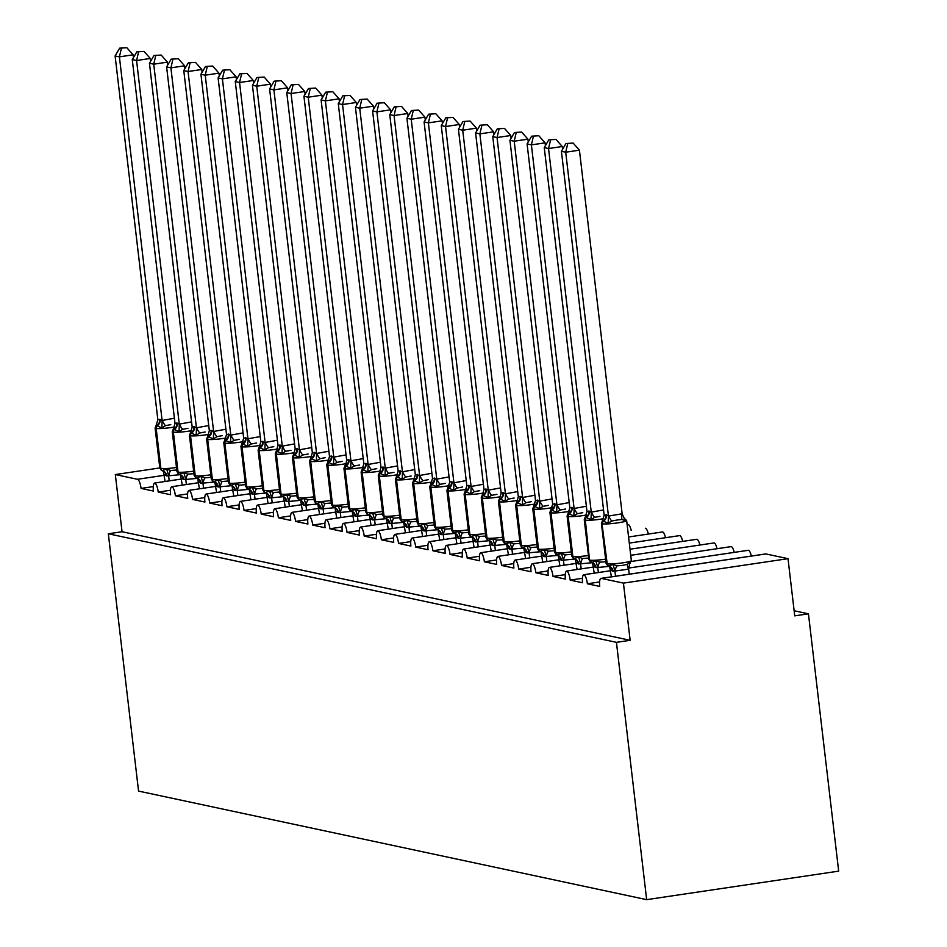 <?xml version="1.0" encoding="UTF-8"?>
<svg xmlns="http://www.w3.org/2000/svg" width="947" height="947" viewBox="0 0 947 947"><rect width="100%" height="100%" fill="white"/><g stroke="black" fill="none" stroke-linecap="round" stroke-linejoin="round"><path stroke-width="1.42" d="M153.272 486.592L141.056 488.415A8.677 2.486 81.6 0 0 137.469 479.289L115.321 474.554L122.045 531.729L108.325 533.777L138.558 791.088L646.659 899.65L838.675 871.133L808.442 613.822L794.131 610.756M583.956 574.699A8.677 2.486 -98.4 0 0 583.849 574.711L610.697 570.721L583.956 574.699A8.677 2.486 81.6 0 1 587.365 583.778L599.581 581.955M587.365 583.778L599.723 586.418A8.677 2.486 -98.4 0 1 601.014 578.38L765.602 553.936A8.677 2.486 -98.4 0 0 765.342 554.019M566.791 571.029A8.677 2.486 -98.4 0 0 566.685 571.041L593.52 567.052L566.791 571.029A8.677 2.486 81.6 0 1 570.189 580.109L582.405 578.286M570.189 580.109L582.559 582.748A8.677 2.486 -98.4 0 1 583.849 574.711M549.615 567.371A8.677 2.486 -98.4 0 0 549.52 567.371L576.356 563.382L549.615 567.371A8.677 2.486 81.6 0 1 553.024 576.439L565.241 574.628M553.024 576.439L565.383 579.079A8.677 2.486 -98.4 0 1 566.685 571.041M532.451 563.702A8.677 2.486 -98.4 0 0 532.356 563.702L559.192 559.724L532.451 563.702A8.677 2.486 81.6 0 1 535.86 572.769L548.076 570.958M535.86 572.769L548.218 575.409A8.677 2.486 -98.4 0 1 549.52 567.371M515.286 560.032A8.677 2.486 -98.4 0 0 515.192 560.044L542.027 556.055L515.286 560.032A8.677 2.486 81.6 0 1 518.696 569.1L530.912 567.289M518.696 569.1L531.054 571.739A8.677 2.486 -98.4 0 1 532.356 563.702M498.122 556.363A8.677 2.486 -98.4 0 0 498.027 556.374L524.863 552.385L498.122 556.363A8.677 2.486 81.6 0 1 501.531 565.43L513.748 563.619M501.531 565.43L513.89 568.082A8.677 2.486 -98.4 0 1 515.192 560.044M480.958 552.693A8.677 2.486 -98.4 0 0 480.863 552.705L507.699 548.715L480.958 552.693A8.677 2.486 81.6 0 1 484.367 561.772L496.583 559.949M484.367 561.772L496.725 564.412A8.677 2.486 -98.4 0 1 498.027 556.374M463.793 549.023A8.677 2.486 -98.4 0 0 463.699 549.035L490.534 545.046L463.793 549.023A8.677 2.486 81.6 0 1 467.202 558.103L479.419 556.28M467.202 558.103L479.561 560.742A8.677 2.486 -98.4 0 1 480.863 552.705M446.629 545.365A8.677 2.486 -98.4 0 0 446.522 545.365L473.37 541.376L446.629 545.365A8.677 2.486 81.6 0 1 450.038 554.433L462.254 552.622M450.038 554.433L462.396 557.073A8.677 2.486 -98.4 0 1 463.699 549.035M429.465 541.696A8.677 2.486 -98.4 0 0 429.358 541.696L456.205 537.718L429.465 541.696A8.677 2.486 81.6 0 1 432.874 550.763L445.09 548.952M432.874 550.763L445.232 553.403A8.677 2.486 -98.4 0 1 446.522 545.365M412.3 538.026A8.677 2.486 -98.4 0 0 412.194 538.038L439.029 534.049L412.3 538.026A8.677 2.486 81.6 0 1 415.697 547.094L427.914 545.283M415.697 547.094L428.068 549.734A8.677 2.486 -98.4 0 1 429.358 541.696M395.124 534.357A8.677 2.486 -98.4 0 0 395.029 534.368L421.865 530.379L395.124 534.357A8.677 2.486 81.6 0 1 398.533 543.424L410.749 541.613M398.533 543.424L410.891 546.064A8.677 2.486 -98.4 0 1 412.194 538.038M377.96 530.687A8.677 2.486 -98.4 0 0 377.865 530.699L404.7 526.71L377.96 530.687A8.677 2.486 81.6 0 1 381.369 539.766L393.585 537.943M381.369 539.766L393.727 542.406A8.677 2.486 -98.4 0 1 395.029 534.368M360.795 527.017A8.677 2.486 -98.4 0 0 360.7 527.029L387.536 523.04L360.795 527.017A8.677 2.486 81.6 0 1 364.204 536.097L376.421 534.274M364.204 536.097L376.563 538.736A8.677 2.486 -98.4 0 1 377.865 530.699M343.631 523.36A8.677 2.486 -98.4 0 0 343.536 523.36L370.372 519.37L343.631 523.36A8.677 2.486 81.6 0 1 347.04 532.427L359.256 530.616M347.04 532.427L359.398 535.067A8.677 2.486 -98.4 0 1 360.7 527.029M326.466 519.69A8.677 2.486 -98.4 0 0 326.372 519.69L353.207 515.713L326.466 519.69A8.677 2.486 81.6 0 1 329.876 528.757L342.092 526.946M329.876 528.757L342.234 531.397A8.677 2.486 -98.4 0 1 343.536 523.36M309.302 516.02A8.677 2.486 -98.4 0 0 309.207 516.02L336.043 512.043L309.302 516.02A8.677 2.486 81.6 0 1 312.711 525.088L324.928 523.277M312.711 525.088L325.07 527.728A8.677 2.486 -98.4 0 1 326.372 519.69M292.138 512.351A8.677 2.486 -98.4 0 0 292.031 512.363L318.879 508.373L292.138 512.351A8.677 2.486 81.6 0 1 295.547 521.418L307.763 519.607M295.547 521.418L307.905 524.058A8.677 2.486 -98.4 0 1 309.207 516.02M274.973 508.681A8.677 2.486 -98.4 0 0 274.867 508.693L301.714 504.704L274.973 508.681A8.677 2.486 81.6 0 1 278.382 517.749L290.599 515.937M278.382 517.749L290.741 520.4A8.677 2.486 -98.4 0 1 292.031 512.363M257.809 505.011A8.677 2.486 -98.4 0 0 257.702 505.023L284.538 501.034L257.809 505.011A8.677 2.486 81.6 0 1 261.206 514.091L273.423 512.268M261.206 514.091L273.576 516.731A8.677 2.486 -98.4 0 1 274.867 508.693M240.633 501.342A8.677 2.486 -98.4 0 0 240.538 501.354L267.374 497.364L240.633 501.342A8.677 2.486 81.6 0 1 244.042 510.421L256.258 508.61M244.042 510.421L256.4 513.061A8.677 2.486 -98.4 0 1 257.702 505.023M223.468 497.684A8.677 2.486 -98.4 0 0 223.374 497.684L250.209 493.707L223.468 497.684A8.677 2.486 81.6 0 1 226.878 506.752L239.094 504.94M226.878 506.752L239.236 509.391A8.677 2.486 -98.4 0 1 240.538 501.354M206.304 494.014A8.677 2.486 -98.4 0 0 206.209 494.014L233.045 490.037L206.304 494.014A8.677 2.486 81.6 0 1 209.713 503.082L221.929 501.271M209.713 503.082L222.072 505.722A8.677 2.486 -98.4 0 1 223.374 497.684M189.14 490.345A8.677 2.486 -98.4 0 0 189.045 490.357L215.88 486.367L189.14 490.345A8.677 2.486 81.6 0 1 192.549 499.412L204.765 497.601M192.549 499.412L204.907 502.052A8.677 2.486 -98.4 0 1 206.209 494.014M198.716 482.71L171.975 486.675A8.677 2.486 81.6 0 1 175.384 495.743L187.601 493.932M175.384 495.743L187.743 498.394A8.677 2.486 -98.4 0 1 189.045 490.357M181.552 479.04L154.811 483.006A8.677 2.486 81.6 0 1 158.22 492.085L170.436 490.262M158.22 492.085L170.578 494.725A8.677 2.486 -98.4 0 1 171.881 486.687L198.716 482.698M141.056 488.415L153.414 491.055A8.677 2.486 -98.4 0 1 154.716 483.017L181.552 479.028M808.442 613.822L794.734 615.858L788.011 558.671L623.434 583.115L601.286 578.392A8.677 2.486 -98.4 0 0 601.014 578.38M623.434 583.115L630.146 640.302L122.045 531.729M788.011 558.671L765.874 553.936A8.677 2.486 -98.4 0 0 765.602 553.936M631.211 530.367A8.677 2.486 81.6 0 0 628.37 524.579A8.677 2.486 -98.4 0 0 628.275 524.591A8.677 2.486 -98.4 0 0 628.181 524.614M648.375 534.037A8.677 2.486 81.6 0 0 645.534 528.248A8.677 2.486 -98.4 0 0 645.44 528.26A8.677 2.486 -98.4 0 0 645.345 528.284M665.54 537.707A8.677 2.486 81.6 0 0 662.711 531.918A8.677 2.486 -98.4 0 0 662.604 531.93A8.677 2.486 -98.4 0 0 662.509 531.942M682.704 541.376A8.677 2.486 81.6 0 0 679.875 535.588A8.677 2.486 -98.4 0 0 679.768 535.588A8.677 2.486 -98.4 0 0 679.674 535.611M699.869 545.046A8.677 2.486 81.6 0 0 697.039 539.257A8.677 2.486 -98.4 0 0 696.933 539.257A8.677 2.486 -98.4 0 0 696.838 539.281M717.045 548.704A8.677 2.486 81.6 0 0 714.204 542.915A8.677 2.486 -98.4 0 0 714.109 542.927A8.677 2.486 -98.4 0 0 714.002 542.951M734.209 552.373A8.677 2.486 81.6 0 0 731.368 546.585A8.677 2.486 -98.4 0 0 731.273 546.597A8.677 2.486 -98.4 0 0 731.179 546.62M751.373 556.043A8.677 2.486 81.6 0 0 748.532 550.254A8.677 2.486 -98.4 0 0 748.438 550.266A8.677 2.486 -98.4 0 0 748.343 550.29M115.321 474.554L159.806 467.948M630.146 640.302L616.438 642.338L108.325 533.777M646.659 899.65L616.438 642.338M662.711 531.918L628.571 536.985L662.604 531.93M679.875 535.588L629.293 543.093L679.768 535.588M697.039 539.257L630.015 549.213L696.933 539.257M714.204 542.915L630.726 555.321L714.109 542.927M731.368 546.585L631.329 561.453L731.273 546.597M748.532 550.254L628.571 568.07L748.438 550.266M162.931 471.133L161.973 470.612L166.696 469.073L170.697 470.481L176.13 470.055M170.791 424.658L165.441 425.653L161.854 427.926L156.125 425.392L155.107 428.02L159.818 468.043A12.441 1.267 -6.7 0 0 160.374 468.339L160.895 468.457A12.441 1.267 -6.7 0 0 176.379 467.487A12.441 1.267 -6.7 0 0 176.485 467.475M126.839 47.717L119.642 48.167L126.839 47.717L133.113 54.808L133.444 57.601M133.113 54.808L119.405 56.856L162.115 420.456L174.402 418.231M121.358 48.534L119.405 56.856L115.108 55.932L157.853 419.793L159.641 419.355L162.115 420.456M165.098 481.478L163.535 472.233M179.942 474.707L166.79 475.95L164.293 474.589M169.217 480.863L168.613 475.761M166.696 469.073L168.59 475.501M161.854 427.926L162.15 420.717M156.125 425.392L157.853 419.793M115.108 55.932L119.642 48.167M180.096 474.802L179.137 474.281L183.86 472.742L187.873 474.151L193.295 473.725M187.956 428.328L182.605 429.322L179.019 431.595L173.289 429.05L172.271 431.678L176.982 471.713A12.441 1.267 -6.7 0 0 177.539 472.008L178.06 472.115A12.441 1.267 -6.7 0 0 193.543 471.156A12.441 1.267 -6.7 0 0 193.65 471.144M144.003 51.387L136.806 51.836L144.003 51.387L150.289 58.477L150.609 61.271M150.289 58.477L136.569 60.513L179.279 424.126L191.566 421.9M138.522 52.203L136.569 60.513L132.272 59.602L175.017 423.463L176.805 423.025L179.279 424.126M182.262 485.136L180.699 475.903M197.106 478.377L183.955 479.62L181.457 478.259M186.381 484.533L185.778 479.431M183.86 472.742L185.754 479.17M179.019 431.595L179.314 424.386M173.289 429.05L175.017 423.463M132.272 59.602L136.806 51.836M197.26 478.46L196.301 477.951L201.024 476.4L205.037 477.821L210.459 477.395M205.132 431.998L199.77 432.992L196.183 435.265L190.454 432.72L189.447 435.348L194.147 475.382A12.441 1.267 -6.7 0 0 194.703 475.678L195.224 475.785A12.441 1.267 -6.7 0 0 210.708 474.826A12.441 1.267 -6.7 0 0 210.814 474.814M161.168 55.056L153.97 55.494L161.168 55.056L167.453 62.147L167.773 64.941M167.453 62.147L153.734 64.183L196.443 427.795L208.742 425.558M155.687 55.861L153.734 64.183L149.448 63.271L192.182 427.133L193.981 426.695L196.443 427.795M199.438 488.806L197.864 479.573M214.271 482.047L201.131 483.278L198.621 481.928M203.546 488.202L202.942 483.1M201.024 476.4L202.918 482.84M196.183 435.265L196.479 428.044M190.454 432.72L192.182 427.133M149.448 63.271L153.97 55.494M214.424 482.13L213.466 481.621L218.189 480.07L222.202 481.478L227.623 481.052M222.296 435.656L216.934 436.662L213.359 438.923L207.618 436.389L206.612 439.017L211.311 479.04A12.441 1.267 -6.7 0 0 211.868 479.348L212.388 479.454A12.441 1.267 -6.7 0 0 227.872 478.495A12.441 1.267 -6.7 0 0 227.978 478.472M178.332 58.714L171.147 59.164L178.332 58.714L184.618 65.817L184.937 68.598M184.618 65.817L170.898 67.853L213.62 431.465L225.907 429.228M172.851 59.531L170.898 67.853L166.613 66.941L209.346 430.802L211.145 430.364L213.62 431.465M216.603 492.476L215.028 483.23M231.435 485.716L218.295 486.947L215.786 485.586M220.71 491.86L220.106 486.77M218.189 480.07L220.083 486.509M213.359 438.923L213.643 431.714M207.618 436.389L209.346 430.802M166.613 66.941L171.147 59.164M231.589 485.799L230.642 485.29L235.353 483.739L239.366 485.148L244.788 484.722M239.461 439.325L234.098 440.331L230.523 442.592L224.782 440.059L223.776 442.687L228.476 482.71A12.441 1.267 -6.7 0 0 229.044 483.017L229.553 483.124A12.441 1.267 -6.7 0 0 245.036 482.165A12.441 1.267 -6.7 0 0 245.143 482.141M195.496 62.384L188.311 62.833L195.496 62.384L201.782 69.486L202.113 72.268M201.782 69.486L188.062 71.522L230.784 435.123L243.071 432.897M190.027 63.2L188.062 71.522L183.777 70.599L226.487 434.211L230.784 435.123M233.767 496.145L232.204 486.9M248.611 489.374L235.46 490.617L232.95 489.256M237.875 495.53L237.271 490.428M235.353 483.739L237.247 490.179M230.523 442.592L230.808 435.383M224.782 440.059L226.522 434.472M183.777 70.599L188.311 62.833M248.753 489.469L247.806 488.96L252.518 487.409L256.53 488.818L261.952 488.392M256.625 442.995L251.263 443.989L247.688 446.262L241.947 443.729L240.94 446.357L245.64 486.379A12.441 1.267 -6.7 0 0 246.208 486.687L246.717 486.794A12.441 1.267 -6.7 0 0 262.201 485.823A12.441 1.267 -6.7 0 0 262.307 485.811M212.673 66.053L205.475 66.503L212.673 66.053L218.946 73.156L219.278 75.938M218.946 73.156L205.227 75.192L247.948 438.792L260.236 436.567M207.192 66.87L205.227 75.192L200.942 74.268L243.651 437.881L247.948 438.792M250.931 499.815L249.369 490.57M265.776 493.044L252.624 494.287L250.115 492.925M255.039 499.199L254.447 494.097M252.518 487.409L254.412 493.849M247.688 446.262L247.972 439.053M241.947 443.729L243.687 438.13M200.942 74.268L205.475 66.503M265.929 493.138L264.971 492.629L269.682 491.079L273.695 492.487L279.128 492.061M273.79 446.664L268.427 447.659L264.852 449.932L259.111 447.398L258.105 450.026L262.804 490.049A12.441 1.267 -6.7 0 0 263.373 490.345L263.882 490.463A12.441 1.267 -6.7 0 0 279.365 489.492A12.441 1.267 -6.7 0 0 279.472 489.481M229.837 69.723L222.64 70.173L229.837 69.723L236.111 76.825L236.442 79.607M236.111 76.825L222.403 78.861L265.113 442.462L277.4 440.237M224.356 70.54L222.403 78.861L218.106 77.938L260.816 441.551L265.113 442.462M268.096 503.484L266.533 494.239M282.94 496.713L269.788 497.956L267.291 496.595M272.203 502.869L271.611 497.767M269.682 491.079L271.576 497.506M264.852 449.932L265.148 442.723M259.111 447.398L260.851 441.799M218.106 77.938L222.64 70.173M283.094 496.808L282.135 496.287L286.846 494.748L290.859 496.157L296.293 495.731M290.954 450.334L285.592 451.328L282.017 453.601L276.275 451.056L275.269 453.696L279.969 493.718A12.441 1.267 -6.7 0 0 280.537 494.014L281.046 494.133A12.441 1.267 -6.7 0 0 296.541 493.162A12.441 1.267 -6.7 0 0 296.636 493.15M247.001 73.392L239.804 73.842L247.001 73.392L253.275 80.483L253.607 83.277M253.275 80.483L239.567 82.519L282.277 446.132L294.564 443.906M241.521 74.209L239.567 82.519L235.27 81.608L277.98 445.208L282.277 446.132M285.26 507.142L283.698 497.909M300.104 500.383L286.953 501.626L284.455 500.265M289.368 506.538L288.776 501.437M286.846 494.748L288.74 501.176M282.017 453.601L282.313 446.392M276.275 451.056L278.016 445.469M235.27 81.608L239.804 73.842M300.258 500.466L299.299 499.957L304.011 498.406L308.024 499.827L313.457 499.4M308.118 454.004L302.768 454.998L299.181 457.271L293.44 454.726L292.434 457.354L297.133 497.388A12.441 1.267 -6.7 0 0 297.701 497.684L298.222 497.791A12.441 1.267 -6.7 0 0 313.706 496.832A12.441 1.267 -6.7 0 0 313.812 496.82M264.166 77.062L256.968 77.5L264.166 77.062L270.44 84.153L270.771 86.946M270.44 84.153L256.732 86.189L299.441 449.801L311.729 447.564M258.685 77.867L256.732 86.189L252.435 85.277L295.18 449.138L296.967 448.7L299.441 449.801M302.424 510.812L300.862 501.579M317.269 504.053L304.117 505.284L301.62 503.934M306.544 510.208L305.94 505.106M304.011 498.406L305.917 504.846M299.181 457.271L299.477 450.062M293.44 454.726L295.18 449.138M252.435 85.277L256.968 77.5M317.423 504.135L316.464 503.626L321.187 502.076L325.188 503.484L330.621 503.058M325.283 457.673L319.932 458.668L316.345 460.929L310.616 458.395L309.598 461.023L314.309 501.058A12.441 1.267 -6.7 0 0 314.866 501.354L315.387 501.46A12.441 1.267 -6.7 0 0 330.87 500.501A12.441 1.267 -6.7 0 0 330.977 500.478M281.33 80.732L274.133 81.17L281.33 80.732L287.604 87.822L287.935 90.604M287.604 87.822L273.896 89.858L316.606 453.471L328.893 451.234M275.849 81.537L273.896 89.858L269.599 88.947L312.344 452.808L314.132 452.37L316.606 453.471M319.589 514.481L318.026 505.236M334.433 507.722L321.282 508.953L318.784 507.592M323.708 513.878L323.105 508.776M321.187 502.076L323.081 508.515M316.345 460.929L316.641 453.72M310.616 458.395L312.344 452.808M269.599 88.947L274.133 81.17M334.587 507.805L333.628 507.296L338.351 505.745L342.364 507.154L347.786 506.728M342.447 461.331L337.096 462.337L333.51 464.598L327.78 462.065L326.762 464.693L331.474 504.715A12.441 1.267 -6.7 0 0 332.03 505.023L332.551 505.13A12.441 1.267 -6.7 0 0 348.034 504.171A12.441 1.267 -6.7 0 0 348.141 504.147M298.494 84.39L291.297 84.839L298.494 84.39L304.78 91.492L305.1 94.274M304.78 91.492L291.06 93.528L333.77 457.129L346.057 454.903M293.014 85.206L291.06 93.528L286.763 92.617L329.509 456.478L331.296 456.028L333.77 457.129M336.753 518.151L335.191 508.906M351.597 511.392L338.446 512.623L335.948 511.262M340.873 517.536L340.269 512.445M338.351 505.745L340.245 512.185M333.51 464.598L333.806 457.389M327.78 462.065L329.509 456.478M286.763 92.617L291.297 84.839M351.751 511.475L350.792 510.966L355.516 509.415L359.529 510.824L364.95 510.397M359.623 465.001L354.261 465.995L350.674 468.268L344.945 465.735L343.939 468.363L348.638 508.385A12.441 1.267 -6.7 0 0 349.194 508.693L349.715 508.799A12.441 1.267 -6.7 0 0 365.199 507.829A12.441 1.267 -6.7 0 0 365.305 507.817M315.659 88.059L308.462 88.509L315.659 88.059L321.944 95.162L322.264 97.943M321.944 95.162L308.225 97.198L350.935 460.798L363.234 458.573M310.178 88.876L308.225 97.198L303.94 96.274L346.673 460.147L348.472 459.697L350.935 460.798M353.929 521.821L352.355 512.576M368.762 515.05L355.622 516.293L353.113 514.931M358.037 521.205L357.433 516.103M355.516 509.415L357.41 515.855M350.674 468.268L350.97 461.059M345.856 464.468L346.673 460.147M303.94 96.274L308.462 88.509M368.916 515.144L367.957 514.635L372.68 513.085L376.693 514.493L382.115 514.067M376.788 468.67L371.425 469.665L367.85 471.937L362.109 469.404L361.103 472.032L365.802 512.055A12.441 1.267 -6.7 0 0 366.359 512.351L366.88 512.469A12.441 1.267 -6.7 0 0 382.363 511.498A12.441 1.267 -6.7 0 0 382.47 511.487M332.823 91.729L325.638 92.179L332.823 91.729L339.109 98.831L339.428 101.613M339.109 98.831L325.389 100.867L368.111 464.468L380.398 462.243M327.342 92.546L325.389 100.867L321.104 99.944L363.837 463.805L365.637 463.367L368.111 464.468M371.094 525.49L369.519 516.245M385.926 518.719L372.787 519.962L370.277 518.601M375.201 524.875L374.598 519.773M372.68 513.085L374.574 519.524M367.85 471.937L368.134 464.728M362.109 469.404L363.837 463.805M321.104 99.944L325.638 92.179M386.08 518.814L385.133 518.293L389.844 516.754L393.857 518.163L399.279 517.737M393.952 472.34L388.59 473.334L385.015 475.607L379.274 473.074L378.267 475.702L382.967 515.724A12.441 1.267 -6.7 0 0 383.535 516.02L384.044 516.139A12.441 1.267 -6.7 0 0 399.527 515.168A12.441 1.267 -6.7 0 0 399.634 515.156M349.988 95.398L342.802 95.848L349.988 95.398L356.273 102.489L356.605 105.283M356.273 102.489L342.554 104.537L385.275 468.138L397.562 465.912M344.519 96.215L342.554 104.537L338.268 103.614L380.978 467.226L385.275 468.138M388.258 529.148L386.696 519.915M403.102 522.389L389.951 523.632L387.441 522.27M392.366 528.544L391.774 523.442M389.844 516.754L391.738 523.182M385.015 475.607L385.299 468.398M379.274 473.074L381.014 467.475M338.268 103.614L342.802 95.848M403.244 522.472L402.297 521.963L407.009 520.424L411.022 521.833L416.443 521.406M411.116 476.01L405.754 477.004L402.179 479.277L396.438 476.732L395.432 479.36L400.131 519.394A12.441 1.267 -6.7 0 0 400.699 519.69L401.208 519.796A12.441 1.267 -6.7 0 0 416.692 518.838A12.441 1.267 -6.7 0 0 416.798 518.826M367.164 99.068L359.967 99.518L367.164 99.068L373.438 106.159L373.769 108.952M373.438 106.159L359.718 108.195L402.439 471.807L414.727 469.582M361.683 99.873L359.718 108.195L355.433 107.283L398.142 470.884L402.439 471.807M405.423 532.818L403.86 523.584M420.267 526.058L407.115 527.29L404.606 525.94M409.53 532.214L408.938 527.112M407.009 520.424L408.903 526.852M402.179 479.277L402.463 472.068M396.438 476.732L398.178 471.144M355.433 107.283L359.967 99.518M420.421 526.141L419.462 525.632L424.173 524.082L428.186 525.49L433.619 525.064M428.281 479.679L422.918 480.674L419.343 482.946L413.602 480.401L412.596 483.029L417.296 523.064A12.441 1.267 -6.7 0 0 417.864 523.36L418.373 523.466A12.441 1.267 -6.7 0 0 433.856 522.507A12.441 1.267 -6.7 0 0 433.963 522.495M384.328 102.738L377.131 103.176L384.328 102.738L390.602 109.828L390.933 112.61M390.602 109.828L376.894 111.864L419.604 475.477L431.891 473.24M378.847 103.543L376.894 111.864L372.597 110.953L415.307 474.554L419.604 475.477M422.587 536.487L421.024 527.254M437.431 529.728L424.28 530.959L421.782 529.61M426.695 535.884L426.103 530.782M424.173 524.082L426.067 530.521M419.343 482.946L419.639 475.725M413.602 480.401L415.342 474.814M372.597 110.953L377.131 103.176M437.585 529.811L436.626 529.302L441.338 527.751L445.35 529.16L450.784 528.734M445.445 483.337L440.083 484.343L436.508 486.604L430.767 484.071L429.76 486.699L434.46 526.721A12.441 1.267 -6.7 0 0 435.028 527.029L435.537 527.136A12.441 1.267 -6.7 0 0 451.032 526.177A12.441 1.267 -6.7 0 0 451.127 526.153M401.492 106.395L394.295 106.845L401.492 106.395L407.766 113.498L408.098 116.28M407.766 113.498L394.059 115.534L436.768 479.146L449.056 476.909M396.012 107.212L394.059 115.534L389.762 114.623L432.471 478.223L436.768 479.146M439.751 540.157L438.189 530.912M454.596 533.398L441.444 534.629L438.946 533.268M443.859 539.541L443.267 534.451M441.338 527.751L443.232 534.191M436.508 486.604L436.804 479.395M430.767 484.071L432.507 478.484M389.762 114.623L394.295 106.845M454.749 533.481L453.791 532.972L458.502 531.421L462.515 532.83L467.948 532.403M462.61 487.007L457.259 488.001L453.672 490.274L447.931 487.741L446.925 490.368L451.624 530.391A12.441 1.267 -6.7 0 0 452.193 530.699L452.713 530.805A12.441 1.267 -6.7 0 0 468.197 529.847A12.441 1.267 -6.7 0 0 468.303 529.823M418.657 110.065L411.46 110.515L418.657 110.065L424.931 117.168L425.262 119.949M424.931 117.168L411.223 119.204L453.933 482.804L466.22 480.579M413.176 110.882L411.223 119.204L406.926 118.28L449.671 482.153L451.459 481.703L453.933 482.804M456.916 543.827L455.353 534.582M471.76 537.056L458.608 538.298L456.111 536.937M461.035 543.211L460.431 538.109M458.502 531.421L460.408 537.86M453.672 490.274L453.968 483.065M447.931 487.741L449.671 482.153M406.926 118.28L411.46 110.515M471.914 537.15L470.955 536.641L475.678 535.091L479.679 536.499L485.113 536.073M479.774 490.676L474.423 491.671L470.837 493.943L465.107 491.41L464.089 494.038L468.801 534.061A12.441 1.267 -6.7 0 0 469.357 534.357L469.878 534.475A12.441 1.267 -6.7 0 0 485.361 533.504A12.441 1.267 -6.7 0 0 485.468 533.492M435.821 113.735L428.624 114.185L435.821 113.735L442.095 120.837L442.427 123.619M442.095 120.837L428.387 122.873L471.097 486.474L483.384 484.248M430.34 114.551L428.387 122.873L424.09 121.95L466.835 485.811L468.623 485.373L471.097 486.474M474.08 547.496L472.517 538.251M488.924 540.725L475.773 541.968L473.275 540.607M478.199 546.881L477.596 541.779M475.678 535.091L477.572 541.53M470.837 493.943L471.133 486.734M465.107 491.41L466.835 485.811M424.09 121.95L428.624 114.185M489.078 540.82L488.119 540.299L492.842 538.76L496.855 540.169L502.277 539.743M496.938 494.346L491.588 495.34L488.001 497.613L482.272 495.08L481.254 497.708L485.965 537.73A12.441 1.267 -6.7 0 0 486.521 538.026L487.042 538.145A12.441 1.267 -6.7 0 0 502.526 537.174A12.441 1.267 -6.7 0 0 502.632 537.162M452.986 117.404L445.788 117.854L452.986 117.404L459.271 124.495L459.591 127.289M459.271 124.495L445.552 126.543L488.261 490.144L500.549 487.918M447.505 118.221L445.552 126.543L441.255 125.62L484 489.481L485.787 489.043L488.261 490.144M491.244 551.166L489.682 541.921M506.089 544.395L492.937 545.638L490.439 544.276M495.364 550.55L494.76 545.448M492.842 538.76L494.736 545.188M488.001 497.613L488.297 490.404M482.272 495.08L484 489.481M441.255 125.62L445.788 117.854M506.243 544.489L505.284 543.969L510.007 542.43L514.02 543.838L519.441 543.412M514.114 498.015L508.752 499.01L505.165 501.283L499.436 498.738L498.43 501.365L503.129 541.4A12.441 1.267 -6.7 0 0 503.686 541.696L504.206 541.802A12.441 1.267 -6.7 0 0 519.69 540.844A12.441 1.267 -6.7 0 0 519.796 540.832M470.15 121.074L462.953 121.524L470.15 121.074L476.436 128.165L476.755 130.958M476.436 128.165L462.716 130.201L505.426 493.813L517.725 491.588M464.669 121.891L462.716 130.201L458.431 129.289L501.164 493.15L502.964 492.712L505.426 493.813M508.421 554.824L506.846 545.59M523.253 548.064L510.113 549.296L507.604 547.946M512.528 554.22L511.925 549.118M510.007 542.43L511.901 548.858M505.165 501.283L505.461 494.074M499.436 498.738L501.164 493.15M458.431 129.289L462.953 121.524M523.407 548.147L522.448 547.638L527.171 546.088L531.184 547.496L536.606 547.082M531.279 501.685L525.916 502.679L522.342 504.952L516.6 502.407L515.594 505.035L520.294 545.07A12.441 1.267 -6.7 0 0 520.85 545.365L521.371 545.472A12.441 1.267 -6.7 0 0 536.854 544.513A12.441 1.267 -6.7 0 0 536.961 544.501M487.314 124.744L480.129 125.182L487.314 124.744L493.6 131.834L493.92 134.616M493.6 131.834L479.88 133.87L522.602 497.483L534.889 495.245M481.834 125.549L479.88 133.87L475.595 132.959L518.329 496.82L520.128 496.382L522.602 497.483M525.585 558.493L524.011 549.26M540.417 551.734L527.278 552.965L524.768 551.616M529.693 557.89L529.089 552.788M527.171 546.088L529.065 552.527M522.342 504.952L522.626 497.731M516.6 502.407L518.329 496.82M475.595 132.959L480.129 125.182M540.571 551.817L539.624 551.308L544.336 549.757L548.349 551.166L553.77 550.74M548.443 505.343L543.081 506.349L539.506 508.61L533.765 506.077L532.759 508.705L537.458 548.727A12.441 1.267 -6.7 0 0 538.026 549.035L538.535 549.142A12.441 1.267 -6.7 0 0 554.019 548.183A12.441 1.267 -6.7 0 0 554.125 548.159M504.479 128.401L497.293 128.851L504.479 128.401L510.764 135.504L511.096 138.286M510.764 135.504L497.045 137.54L539.766 501.152L552.054 498.915M499.01 129.218L497.045 137.54L492.76 136.628L535.469 500.229L539.766 501.152M542.749 562.163L541.187 552.918M557.594 555.404L544.442 556.635L541.933 555.273M546.857 561.547L546.265 556.457M544.336 549.757L546.23 556.197M539.506 508.61L539.79 501.401M533.765 506.077L535.505 500.49M492.76 136.628L497.293 128.851M557.736 555.487L556.789 554.978L561.5 553.427L565.513 554.835L570.934 554.409M565.608 509.013L560.245 510.019L556.67 512.28L550.929 509.746L549.923 512.374L554.622 552.397A12.441 1.267 -6.7 0 0 555.191 552.705L555.7 552.811A12.441 1.267 -6.7 0 0 571.183 551.852A12.441 1.267 -6.7 0 0 571.29 551.829M521.655 132.071L514.458 132.521L521.655 132.071L527.929 139.173L528.26 141.955M527.929 139.173L514.209 141.21L556.931 504.81L569.218 502.585M516.174 132.888L514.209 141.21L509.924 140.286L552.634 503.899L556.931 504.81M559.914 565.832L558.351 556.587M574.758 559.061L561.607 560.304L559.097 558.943M564.021 565.217L563.429 560.115M561.5 553.427L563.394 559.866M556.67 512.28L556.954 505.071M550.929 509.746L552.669 504.159M509.924 140.286L514.458 132.521M574.912 559.156L573.953 558.647L578.664 557.096L582.677 558.505L588.111 558.079M582.772 512.682L577.41 513.676L573.835 515.949L568.093 513.416L567.087 516.044L571.787 556.067A12.441 1.267 -6.7 0 0 572.355 556.374L572.864 556.481A12.441 1.267 -6.7 0 0 588.347 555.51A12.441 1.267 -6.7 0 0 588.454 555.498M538.819 135.741L531.622 136.19L538.819 135.741L545.093 142.843L545.425 145.625M545.093 142.843L531.385 144.879L574.095 508.48L586.382 506.254M533.339 136.557L531.385 144.879L527.088 143.956L569.798 507.568L574.095 508.48M577.078 569.502L575.516 560.257M591.922 562.731L578.771 563.974L576.273 562.613M581.186 568.887L580.594 563.785M578.664 557.096L580.558 563.536M573.835 515.949L574.131 508.74M568.093 513.416L569.834 507.817M527.088 143.956L531.622 136.19M603.63 518.696A12.441 1.267 173.3 0 1 600.812 519.157A12.441 1.267 173.3 0 1 585.329 520.116L584.82 520.01A12.441 1.267 173.3 0 1 584.252 519.714L588.951 559.736L591.875 562.482L595.829 560.766L599.842 562.175L605.275 561.749M599.936 516.352L594.574 517.346L590.999 519.619L585.258 517.086L584.252 519.714M555.984 139.41L548.787 139.86L555.984 139.41L562.258 146.513L562.589 149.295M562.258 146.513L548.55 148.549L591.259 512.149L603.547 509.924M550.503 140.227L548.55 148.549L544.253 147.625L586.962 511.238L591.259 512.149M594.243 573.172L592.68 563.927M609.087 566.401L595.935 567.644L593.438 566.282M598.35 572.556L597.758 567.454M595.829 560.766L597.723 567.194M590.999 519.619L591.295 512.41M585.258 517.086L586.998 511.487M544.253 147.625L548.787 139.86M608.282 565.986L612.993 564.436L617.006 565.844L622.439 565.418L627.305 564.317L630.146 561.879L629.554 563.11M617.101 520.021L611.75 521.016L608.163 523.289L602.422 520.743L601.416 523.383L606.116 563.406A12.441 1.267 -6.7 0 0 606.684 563.702L607.205 563.808A12.441 1.267 -6.7 0 0 622.688 562.849A12.441 1.267 -6.7 0 0 631.353 560.612L626.654 520.59A12.441 1.267 173.3 0 1 617.989 522.827A12.441 1.267 173.3 0 1 602.493 523.786A2.888 2.758 -77.9 0 1 603.736 520.992A6.369 6.061 102.1 0 0 606.471 514.825L608.459 516.079L622.143 513.783L625.304 520.743L622.037 519.489L617.101 520.021M573.148 143.08L565.951 143.53L573.148 143.08L579.422 150.171L622.143 513.783M579.422 150.171L565.714 152.207L608.424 515.819M567.667 143.897L565.714 152.207L561.417 151.295L604.162 515.156L606.471 514.825M611.407 576.83L609.844 567.596M630.146 561.879L628.536 569.135L613.1 571.313L610.602 569.952M629.234 574.19L628.642 569.088M615.526 576.226L614.923 571.124M624.239 517.938L625.304 520.743M612.993 564.436L614.899 570.863M608.163 523.289L608.459 516.079M602.422 520.743L604.162 515.156M561.417 151.295L565.951 143.53M601.286 578.392L765.874 553.936M137.469 479.289L164.376 475.287M166.79 475.95A6.369 6.061 102.1 0 0 162.73 470.789A2.888 2.758 -77.9 0 1 160.895 468.457L156.184 428.423A2.888 2.758 -77.9 0 1 157.427 425.629A6.369 6.061 102.1 0 0 160.161 419.462M174.485 427.002A12.441 1.267 173.3 0 1 171.679 427.464A12.441 1.267 173.3 0 1 156.184 428.423L155.675 428.316A12.441 1.267 173.3 0 1 155.107 428.02M159.641 419.355A6.369 6.061 102.1 0 1 156.918 425.511A2.888 2.758 102.1 0 0 155.675 428.316L160.374 468.339A2.888 2.758 102.1 0 0 162.221 470.683A6.369 6.061 102.1 0 1 166.281 475.832M170.697 470.481A6.369 1.93 -80.1 0 0 168.732 475.785M162.221 420.409A6.369 1.539 -116.5 0 0 165.441 425.653M183.955 479.62A6.369 6.061 102.1 0 0 179.906 474.459A2.888 2.758 -77.9 0 1 178.06 472.115L173.36 432.092A2.888 2.758 -77.9 0 1 174.591 429.299A6.369 6.061 102.1 0 0 177.326 423.131M191.649 430.672A12.441 1.267 173.3 0 1 188.844 431.134A12.441 1.267 173.3 0 1 173.36 432.092L172.839 431.986A12.441 1.267 173.3 0 1 172.271 431.678M176.805 423.025A6.369 6.061 102.1 0 1 174.082 429.18A2.888 2.758 102.1 0 0 172.839 431.986L177.539 472.008A2.888 2.758 102.1 0 0 179.385 474.352A6.369 6.061 102.1 0 1 183.446 479.502M187.873 474.151A6.369 1.93 -80.1 0 0 185.896 479.454M179.385 424.067A6.369 1.539 -116.5 0 0 182.605 429.322M201.131 483.278A6.369 6.061 102.1 0 0 197.071 478.128A2.888 2.758 -77.9 0 1 195.224 475.785L190.525 435.762A2.888 2.758 -77.9 0 1 191.756 432.957A6.369 6.061 102.1 0 0 194.49 426.801M208.814 434.342A12.441 1.267 173.3 0 1 206.008 434.803A12.441 1.267 173.3 0 1 190.525 435.762L190.004 435.656A12.441 1.267 173.3 0 1 189.447 435.348M193.981 426.695A6.369 6.061 102.1 0 1 191.247 432.85A2.888 2.758 102.1 0 0 190.004 435.656L194.703 475.678A2.888 2.758 102.1 0 0 196.55 478.022A6.369 6.061 102.1 0 1 200.61 483.171M205.037 477.821A6.369 1.93 -80.1 0 0 203.06 483.124M196.55 427.736A6.369 1.539 -116.5 0 0 199.77 432.992M218.295 486.947A6.369 6.061 102.1 0 0 214.235 481.798A2.888 2.758 -77.9 0 1 212.388 479.454L207.689 439.432A2.888 2.758 -77.9 0 1 208.932 436.626A6.369 6.061 102.1 0 0 211.655 430.471M225.99 438.011A12.441 1.267 173.3 0 1 223.172 438.461A12.441 1.267 173.3 0 1 207.689 439.432L207.168 439.325A12.441 1.267 173.3 0 1 206.612 439.017M211.145 430.364A6.369 6.061 102.1 0 1 208.411 436.52A2.888 2.758 102.1 0 0 207.168 439.325L211.868 479.348A2.888 2.758 102.1 0 0 213.714 481.692A6.369 6.061 102.1 0 1 217.774 486.841M222.202 481.478A6.369 1.93 -80.1 0 0 220.225 486.782M213.726 431.406A6.369 1.539 -116.5 0 0 216.934 436.662M235.46 490.617A6.369 6.061 102.1 0 0 231.399 485.468A2.888 2.758 -77.9 0 1 229.553 483.124L224.853 443.101A2.888 2.758 -77.9 0 1 226.096 440.296A6.369 6.061 102.1 0 0 228.819 434.14M243.154 441.669A12.441 1.267 173.3 0 1 240.337 442.131A12.441 1.267 173.3 0 1 224.853 443.101L224.332 442.983A12.441 1.267 173.3 0 1 223.776 442.687M228.31 434.022A6.369 6.061 102.1 0 1 225.575 440.189A2.888 2.758 102.1 0 0 224.332 442.983L229.044 483.017A2.888 2.758 102.1 0 0 230.879 485.361A6.369 6.061 102.1 0 1 234.939 490.51M239.366 485.148A6.369 1.93 -80.1 0 0 237.389 490.451M230.89 435.075A6.369 1.539 -116.5 0 0 234.098 440.331M252.624 494.287A6.369 6.061 102.1 0 0 248.564 489.137A2.888 2.758 -77.9 0 1 246.717 486.794L242.018 446.771A2.888 2.758 -77.9 0 1 243.261 443.965A6.369 6.061 102.1 0 0 245.983 437.81M260.318 445.339A12.441 1.267 173.3 0 1 257.501 445.8A12.441 1.267 173.3 0 1 242.018 446.771L241.497 446.653A12.441 1.267 173.3 0 1 240.94 446.357M245.474 437.692A6.369 6.061 102.1 0 1 242.74 443.859A2.888 2.758 102.1 0 0 241.497 446.653L246.208 486.687A2.888 2.758 102.1 0 0 248.055 489.019A6.369 6.061 102.1 0 1 252.103 494.18M256.53 488.818A6.369 1.93 -80.1 0 0 254.554 494.121M248.055 438.745A6.369 1.539 -116.5 0 0 251.263 443.989M269.788 497.956A6.369 6.061 102.1 0 0 265.728 492.795A2.888 2.758 -77.9 0 1 263.882 490.463L259.182 450.429A2.888 2.758 -77.9 0 1 260.425 447.635A6.369 6.061 102.1 0 0 263.159 441.468M277.483 449.008A12.441 1.267 173.3 0 1 274.666 449.47A12.441 1.267 173.3 0 1 259.182 450.429L258.673 450.322A12.441 1.267 173.3 0 1 258.105 450.026M262.639 441.361A6.369 6.061 102.1 0 1 259.904 447.529A2.888 2.758 102.1 0 0 258.673 450.322L263.373 490.345A2.888 2.758 102.1 0 0 265.219 492.689A6.369 6.061 102.1 0 1 269.279 497.838M273.695 492.487A6.369 1.93 -80.1 0 0 271.718 497.791M265.219 442.415A6.369 1.539 -116.5 0 0 268.427 447.659M286.953 501.626A6.369 6.061 102.1 0 0 282.893 496.465A2.888 2.758 -77.9 0 1 281.046 494.133L276.346 454.098A2.888 2.758 -77.9 0 1 277.589 451.305A6.369 6.061 102.1 0 0 280.324 445.137M294.647 452.678A12.441 1.267 173.3 0 1 291.83 453.14A12.441 1.267 173.3 0 1 276.346 454.098L275.837 453.992A12.441 1.267 173.3 0 1 275.269 453.696M279.803 445.031A6.369 6.061 102.1 0 1 277.08 451.186A2.888 2.758 102.1 0 0 275.837 453.992L280.537 494.014A2.888 2.758 102.1 0 0 282.384 496.358A6.369 6.061 102.1 0 1 286.444 501.508M290.859 496.157A6.369 1.93 -80.1 0 0 288.894 501.46M282.384 446.073A6.369 1.539 -116.5 0 0 285.592 451.328M304.117 505.284A6.369 6.061 102.1 0 0 300.057 500.134A2.888 2.758 -77.9 0 1 298.222 497.791L293.511 457.768A2.888 2.758 -77.9 0 1 294.754 454.962A6.369 6.061 102.1 0 0 297.488 448.807M311.812 456.347A12.441 1.267 173.3 0 1 308.994 456.809A12.441 1.267 173.3 0 1 293.511 457.768L293.002 457.661A12.441 1.267 173.3 0 1 292.434 457.354M296.967 448.7A6.369 6.061 102.1 0 1 294.245 454.856A2.888 2.758 102.1 0 0 293.002 457.661L297.701 497.684A2.888 2.758 102.1 0 0 299.548 500.028A6.369 6.061 102.1 0 1 303.608 505.177M308.024 499.827A6.369 1.93 -80.1 0 0 306.059 505.13M299.548 449.742A6.369 1.539 -116.5 0 0 302.768 454.998M321.282 508.953A6.369 6.061 102.1 0 0 317.221 503.804A2.888 2.758 -77.9 0 1 315.387 501.46L310.675 461.438A2.888 2.758 -77.9 0 1 311.918 458.632A6.369 6.061 102.1 0 0 314.653 452.477M328.976 460.017A12.441 1.267 173.3 0 1 326.17 460.467A12.441 1.267 173.3 0 1 310.675 461.438L310.166 461.331A12.441 1.267 173.3 0 1 309.598 461.023M314.132 452.37A6.369 6.061 102.1 0 1 311.409 458.526A2.888 2.758 102.1 0 0 310.166 461.331L314.866 501.354A2.888 2.758 102.1 0 0 316.712 503.697A6.369 6.061 102.1 0 1 320.773 508.847M325.188 503.484A6.369 1.93 -80.1 0 0 323.223 508.788M316.712 453.412A6.369 1.539 -116.5 0 0 319.932 458.668M338.446 512.623A6.369 6.061 102.1 0 0 334.398 507.474A2.888 2.758 -77.9 0 1 332.551 505.13L327.851 465.107A2.888 2.758 -77.9 0 1 329.083 462.302A6.369 6.061 102.1 0 0 331.817 456.146M346.14 463.675A12.441 1.267 173.3 0 1 343.335 464.137A12.441 1.267 173.3 0 1 327.851 465.107L327.331 464.989A12.441 1.267 173.3 0 1 326.762 464.693M331.296 456.028A6.369 6.061 102.1 0 1 328.573 462.195A2.888 2.758 102.1 0 0 327.331 464.989L332.03 505.023A2.888 2.758 102.1 0 0 333.877 507.367A6.369 6.061 102.1 0 1 337.937 512.516M342.364 507.154A6.369 1.93 -80.1 0 0 340.387 512.457M333.877 457.081A6.369 1.539 -116.5 0 0 337.096 462.337M355.622 516.293A6.369 6.061 102.1 0 0 351.562 511.143A2.888 2.758 -77.9 0 1 349.715 508.799L345.016 468.777A2.888 2.758 -77.9 0 1 346.247 465.971A6.369 6.061 102.1 0 0 348.981 459.816M363.305 467.345A12.441 1.267 173.3 0 1 360.499 467.806A12.441 1.267 173.3 0 1 345.016 468.777L344.495 468.658A12.441 1.267 173.3 0 1 343.939 468.363M348.472 459.697A6.369 6.061 102.1 0 1 345.738 465.865A2.888 2.758 102.1 0 0 344.495 468.658L349.194 508.693A2.888 2.758 102.1 0 0 351.041 511.025A6.369 6.061 102.1 0 1 355.101 516.186M359.529 510.824A6.369 1.93 -80.1 0 0 357.552 516.127M351.041 460.751A6.369 1.539 -116.5 0 0 354.261 465.995M372.787 519.962A6.369 6.061 102.1 0 0 368.726 514.813A2.888 2.758 -77.9 0 1 366.88 512.469L362.18 472.435A2.888 2.758 -77.9 0 1 363.423 469.641A6.369 6.061 102.1 0 0 366.146 463.474M380.481 471.014A12.441 1.267 173.3 0 1 377.664 471.476A12.441 1.267 173.3 0 1 362.18 472.435L361.659 472.328A12.441 1.267 173.3 0 1 361.103 472.032M365.637 463.367A6.369 6.061 102.1 0 1 362.902 469.534A2.888 2.758 102.1 0 0 361.659 472.328L366.359 512.351A2.888 2.758 102.1 0 0 368.205 514.695A6.369 6.061 102.1 0 1 372.266 519.844M376.693 514.493A6.369 1.93 -80.1 0 0 374.716 519.796M368.217 464.421A6.369 1.539 -116.5 0 0 371.425 469.665M389.951 523.632A6.369 6.061 102.1 0 0 385.891 518.471A2.888 2.758 -77.9 0 1 384.044 516.139L379.345 476.104A2.888 2.758 -77.9 0 1 380.587 473.311A6.369 6.061 102.1 0 0 383.31 467.143M397.645 474.684A12.441 1.267 173.3 0 1 394.828 475.145A12.441 1.267 173.3 0 1 379.345 476.104L378.824 475.998A12.441 1.267 173.3 0 1 378.267 475.702M382.801 467.037A6.369 6.061 102.1 0 1 380.067 473.192A2.888 2.758 102.1 0 0 378.824 475.998L383.535 516.02A2.888 2.758 102.1 0 0 385.37 518.364A6.369 6.061 102.1 0 1 389.43 523.513M393.857 518.163A6.369 1.93 -80.1 0 0 391.88 523.466M385.382 468.078A6.369 1.539 -116.5 0 0 388.59 473.334M407.115 527.29A6.369 6.061 102.1 0 0 403.055 522.14A2.888 2.758 -77.9 0 1 401.208 519.796L396.509 479.774A2.888 2.758 -77.9 0 1 397.752 476.98A6.369 6.061 102.1 0 0 400.474 470.813M414.81 478.353A12.441 1.267 173.3 0 1 411.992 478.815A12.441 1.267 173.3 0 1 396.509 479.774L395.988 479.667A12.441 1.267 173.3 0 1 395.432 479.36M399.965 470.706A6.369 6.061 102.1 0 1 397.231 476.862A2.888 2.758 102.1 0 0 395.988 479.667L400.699 519.69A2.888 2.758 102.1 0 0 402.546 522.034A6.369 6.061 102.1 0 1 406.594 527.183M411.022 521.833A6.369 1.93 -80.1 0 0 409.045 527.136M402.546 471.748A6.369 1.539 -116.5 0 0 405.754 477.004M424.28 530.959A6.369 6.061 102.1 0 0 420.219 525.81A2.888 2.758 -77.9 0 1 418.373 523.466L413.673 483.444A2.888 2.758 -77.9 0 1 414.916 480.638A6.369 6.061 102.1 0 0 417.651 474.483M431.974 482.023A12.441 1.267 173.3 0 1 429.157 482.485A12.441 1.267 173.3 0 1 413.673 483.444L413.164 483.337A12.441 1.267 173.3 0 1 412.596 483.029M417.13 474.376A6.369 6.061 102.1 0 1 414.395 480.531A2.888 2.758 102.1 0 0 413.164 483.337L417.864 523.36A2.888 2.758 102.1 0 0 419.71 525.703A6.369 6.061 102.1 0 1 423.771 530.853M428.186 525.49A6.369 1.93 -80.1 0 0 426.209 530.793M419.71 475.418A6.369 1.539 -116.5 0 0 422.918 480.674M441.444 534.629A6.369 6.061 102.1 0 0 437.384 529.48A2.888 2.758 -77.9 0 1 435.537 527.136L430.838 487.113A2.888 2.758 -77.9 0 1 432.081 484.308A6.369 6.061 102.1 0 0 434.815 478.152M449.138 485.693A12.441 1.267 173.3 0 1 446.321 486.142A12.441 1.267 173.3 0 1 430.838 487.113L430.329 486.995A12.441 1.267 173.3 0 1 429.76 486.699M434.294 478.046A6.369 6.061 102.1 0 1 431.572 484.201A2.888 2.758 102.1 0 0 430.329 486.995L435.028 527.029A2.888 2.758 102.1 0 0 436.875 529.373A6.369 6.061 102.1 0 1 440.935 534.522M445.35 529.16A6.369 1.93 -80.1 0 0 443.385 534.463M436.875 479.087A6.369 1.539 -116.5 0 0 440.083 484.343M458.608 538.298A6.369 6.061 102.1 0 0 454.548 533.149A2.888 2.758 -77.9 0 1 452.713 530.805L448.002 490.783A2.888 2.758 -77.9 0 1 449.245 487.977A6.369 6.061 102.1 0 0 451.979 481.822M466.303 489.35A12.441 1.267 173.3 0 1 463.485 489.812A12.441 1.267 173.3 0 1 448.002 490.783L447.493 490.664A12.441 1.267 173.3 0 1 446.925 490.368M451.459 481.703A6.369 6.061 102.1 0 1 448.736 487.871A2.888 2.758 102.1 0 0 447.493 490.664L452.193 530.699A2.888 2.758 102.1 0 0 454.039 533.031A6.369 6.061 102.1 0 1 458.099 538.192M462.515 532.83A6.369 1.93 -80.1 0 0 460.55 538.133M454.039 482.757A6.369 1.539 -116.5 0 0 457.259 488.001M475.773 541.968A6.369 6.061 102.1 0 0 471.713 536.819A2.888 2.758 -77.9 0 1 469.878 534.475L465.166 494.441A2.888 2.758 -77.9 0 1 466.409 491.647A6.369 6.061 102.1 0 0 469.144 485.48M483.467 493.02A12.441 1.267 173.3 0 1 480.662 493.482A12.441 1.267 173.3 0 1 465.166 494.441L464.657 494.334A12.441 1.267 173.3 0 1 464.089 494.038M468.623 485.373A6.369 6.061 102.1 0 1 465.9 491.54A2.888 2.758 102.1 0 0 464.657 494.334L469.357 534.357A2.888 2.758 102.1 0 0 471.204 536.7A6.369 6.061 102.1 0 1 475.264 541.85M479.679 536.499A6.369 1.93 -80.1 0 0 477.714 541.802M471.204 486.427A6.369 1.539 -116.5 0 0 474.423 491.671M492.937 545.638A6.369 6.061 102.1 0 0 488.889 540.477A2.888 2.758 -77.9 0 1 487.042 538.145L482.343 498.11A2.888 2.758 -77.9 0 1 483.574 495.317A6.369 6.061 102.1 0 0 486.308 489.149M500.632 496.69A12.441 1.267 173.3 0 1 497.826 497.151A12.441 1.267 173.3 0 1 482.343 498.11L481.822 498.004A12.441 1.267 173.3 0 1 481.254 497.708M485.787 489.043A6.369 6.061 102.1 0 1 483.065 495.198A2.888 2.758 102.1 0 0 481.822 498.004L486.521 538.026A2.888 2.758 102.1 0 0 488.368 540.37A6.369 6.061 102.1 0 1 492.428 545.519M496.855 540.169A6.369 1.93 -80.1 0 0 494.879 545.472M488.368 490.096A6.369 1.539 -116.5 0 0 491.588 495.34M510.113 549.296A6.369 6.061 102.1 0 0 506.053 544.146A2.888 2.758 -77.9 0 1 504.206 541.802L499.507 501.78A2.888 2.758 -77.9 0 1 500.738 498.986A6.369 6.061 102.1 0 0 503.473 492.819M517.796 500.359A12.441 1.267 173.3 0 1 514.99 500.821A12.441 1.267 173.3 0 1 499.507 501.78L498.986 501.673A12.441 1.267 173.3 0 1 498.43 501.365M502.964 492.712A6.369 6.061 102.1 0 1 500.229 498.868A2.888 2.758 102.1 0 0 498.986 501.673L503.686 541.696A2.888 2.758 102.1 0 0 505.532 544.04A6.369 6.061 102.1 0 1 509.593 549.189M514.02 543.838A6.369 1.93 -80.1 0 0 512.043 549.142M505.532 493.754A6.369 1.539 -116.5 0 0 508.752 499.01M527.278 552.965A6.369 6.061 102.1 0 0 523.218 547.816A2.888 2.758 -77.9 0 1 521.371 545.472L516.671 505.449A2.888 2.758 -77.9 0 1 517.914 502.644A6.369 6.061 102.1 0 0 520.637 496.488M534.972 504.029A12.441 1.267 173.3 0 1 532.155 504.491A12.441 1.267 173.3 0 1 516.671 505.449L516.151 505.343A12.441 1.267 173.3 0 1 515.594 505.035M520.128 496.382A6.369 6.061 102.1 0 1 517.393 502.537A2.888 2.758 102.1 0 0 516.151 505.343L520.85 545.365A2.888 2.758 102.1 0 0 522.697 547.709A6.369 6.061 102.1 0 1 526.757 552.859M531.184 547.496A6.369 1.93 -80.1 0 0 529.207 552.811M522.708 497.424A6.369 1.539 -116.5 0 0 525.916 502.679M544.442 556.635A6.369 6.061 102.1 0 0 540.382 551.485A2.888 2.758 -77.9 0 1 538.535 549.142L533.836 509.119A2.888 2.758 -77.9 0 1 535.079 506.314A6.369 6.061 102.1 0 0 537.801 500.158M552.137 507.699A12.441 1.267 173.3 0 1 549.319 508.148A12.441 1.267 173.3 0 1 533.836 509.119L533.315 509.013A12.441 1.267 173.3 0 1 532.759 508.705M537.292 500.052A6.369 6.061 102.1 0 1 534.558 506.207A2.888 2.758 102.1 0 0 533.315 509.013L538.026 549.035A2.888 2.758 102.1 0 0 539.861 551.379A6.369 6.061 102.1 0 1 543.921 556.528M548.349 551.166A6.369 1.93 -80.1 0 0 546.372 556.469M539.873 501.093A6.369 1.539 -116.5 0 0 543.081 506.349M561.607 560.304A6.369 6.061 102.1 0 0 557.546 555.155A2.888 2.758 -77.9 0 1 555.7 552.811L551 512.789A2.888 2.758 -77.9 0 1 552.243 509.983A6.369 6.061 102.1 0 0 554.966 503.828M569.301 511.356A12.441 1.267 173.3 0 1 566.484 511.818A12.441 1.267 173.3 0 1 551 512.789L550.479 512.67A12.441 1.267 173.3 0 1 549.923 512.374M554.457 503.709A6.369 6.061 102.1 0 1 551.722 509.877A2.888 2.758 102.1 0 0 550.479 512.67L555.191 552.705A2.888 2.758 102.1 0 0 557.037 555.037A6.369 6.061 102.1 0 1 561.086 560.198M565.513 554.835A6.369 1.93 -80.1 0 0 563.536 560.139M557.037 504.763A6.369 1.539 -116.5 0 0 560.245 510.019M578.771 563.974A6.369 6.061 102.1 0 0 574.711 558.825A2.888 2.758 -77.9 0 1 572.864 556.481L568.164 516.446A2.888 2.758 -77.9 0 1 569.407 513.653A6.369 6.061 102.1 0 0 572.142 507.497M586.465 515.026A12.441 1.267 173.3 0 1 583.648 515.488A12.441 1.267 173.3 0 1 568.164 516.446L567.655 516.34A12.441 1.267 173.3 0 1 567.087 516.044M571.621 507.379A6.369 6.061 102.1 0 1 568.887 513.546A2.888 2.758 102.1 0 0 567.655 516.34L572.355 556.374A2.888 2.758 102.1 0 0 574.202 558.706A6.369 6.061 102.1 0 1 578.262 563.867M582.677 558.505A6.369 1.93 -80.1 0 0 580.7 563.808M574.202 508.432A6.369 1.539 -116.5 0 0 577.41 513.676M595.935 567.644A6.369 6.061 102.1 0 0 591.875 562.482A2.888 2.758 -77.9 0 1 590.028 560.151A12.441 1.267 -6.7 0 0 605.524 559.18A12.441 1.267 -6.7 0 0 605.618 559.168M588.951 559.736A12.441 1.267 -6.7 0 0 589.519 560.032L585.329 520.116A2.888 2.758 -77.9 0 1 586.572 517.322A6.369 6.061 102.1 0 0 589.306 511.155M588.785 511.049A6.369 6.061 102.1 0 1 586.063 517.204A2.888 2.758 102.1 0 0 584.82 520.01L589.519 560.032A2.888 2.758 102.1 0 0 591.366 562.376A6.369 6.061 102.1 0 1 595.426 567.525M599.842 562.175A6.369 1.93 -80.1 0 0 597.877 567.478M591.366 512.102A6.369 1.539 -116.5 0 0 594.574 517.346M613.1 571.313A6.369 6.061 102.1 0 0 609.039 566.152A2.888 2.758 -77.9 0 1 607.205 563.808L601.984 523.679A12.441 1.267 173.3 0 1 601.416 523.383M605.95 514.718A6.369 6.061 102.1 0 1 603.227 520.874A2.888 2.758 102.1 0 0 601.984 523.679L606.684 563.702A2.888 2.758 102.1 0 0 608.53 566.046A6.369 6.061 102.1 0 1 612.591 571.195M617.006 565.844A6.369 1.93 -80.1 0 0 615.041 571.148M627.305 564.317A6.369 1.539 -116.5 0 0 628.536 569.135M608.53 515.76A6.369 1.539 -116.5 0 0 611.75 521.016M622.025 513.759A6.369 1.93 -80.1 0 0 622.037 519.489M161.973 470.612L159.818 468.043M179.137 474.281L176.982 471.713M196.301 477.951L194.147 475.382M213.466 481.621L211.311 479.04M230.642 485.29L228.476 482.71M247.806 488.96L245.64 486.379M264.971 492.629L262.804 490.049M282.135 496.287L279.969 493.718M299.299 499.957L297.133 497.388M316.464 503.626L314.309 501.058M333.628 507.296L331.474 504.715M350.792 510.966L348.638 508.385M344.945 465.735L345.868 464.468M367.957 514.635L365.802 512.055M385.133 518.293L382.967 515.724M402.297 521.963L400.131 519.394M419.462 525.632L417.296 523.064M436.626 529.302L434.46 526.721M453.791 532.972L451.624 530.391M470.955 536.641L468.801 534.061M488.119 540.299L485.965 537.73M505.284 543.969L503.129 541.4M522.448 547.638L520.294 545.07M539.624 551.308L537.458 548.727M556.789 554.978L554.622 552.397M573.953 558.647L571.787 556.067M592.076 562.826L591.117 562.305M626.654 520.59L623.446 517.37M609.241 566.495L606.116 563.406M629.424 564.507L631.353 560.612"/></g></svg>
